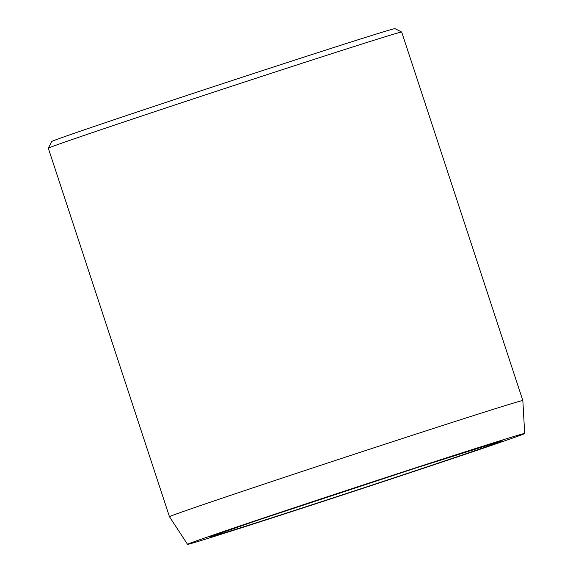 <?xml version="1.0" encoding="UTF-8"?>
<svg xmlns="http://www.w3.org/2000/svg" width="573" height="573" viewBox="0 0 573 573"><rect width="100%" height="100%" fill="white"/><g stroke="black" fill="none" stroke-linecap="round" stroke-linejoin="round"><path stroke-width="0.86" d="M202.04 538.914A177.444 1.547 -18.2 0 1 391.022 475.855A177.444 1.547 -18.2 0 1 524.682 433.503A177.444 1.547 -18.2 0 1 356.599 490.395A177.444 1.547 -18.2 0 1 187.55 544.35A177.444 1.547 -18.2 0 1 202.04 538.914M66.468 135.994A180.674 1.576 -18.2 0 1 257.957 72.083A180.674 1.576 -18.2 0 1 394.969 28.65L401.673 32.038A185.989 1.626 -18.2 0 1 401.687 32.052A185.989 1.626 -18.2 0 0 260.636 76.753A185.989 1.626 -18.2 0 0 63.51 142.534A185.989 1.626 -18.2 0 0 48.318 148.214A185.989 1.626 -18.2 0 1 48.318 148.214L51.706 141.51A180.674 1.576 -18.2 0 1 66.468 135.994M187.55 544.35L169.472 516.731A185.989 1.626 -18.2 0 1 169.472 516.724A185.989 1.626 -18.2 0 1 184.664 511.037A185.989 1.626 -18.2 0 1 382.549 444.999A185.989 1.626 -18.2 0 1 522.841 400.548L401.687 32.052M415.511 468.105A154.101 1.347 161.8 0 0 210.542 536.93A154.101 1.347 161.8 0 0 442.299 461.738A154.101 1.347 161.8 0 0 415.511 468.105M212.125 536.042L259.884 519.496L415.432 468.134L499.971 441.403M169.472 516.724L48.318 148.228M524.682 433.503L522.841 400.548"/></g></svg>
